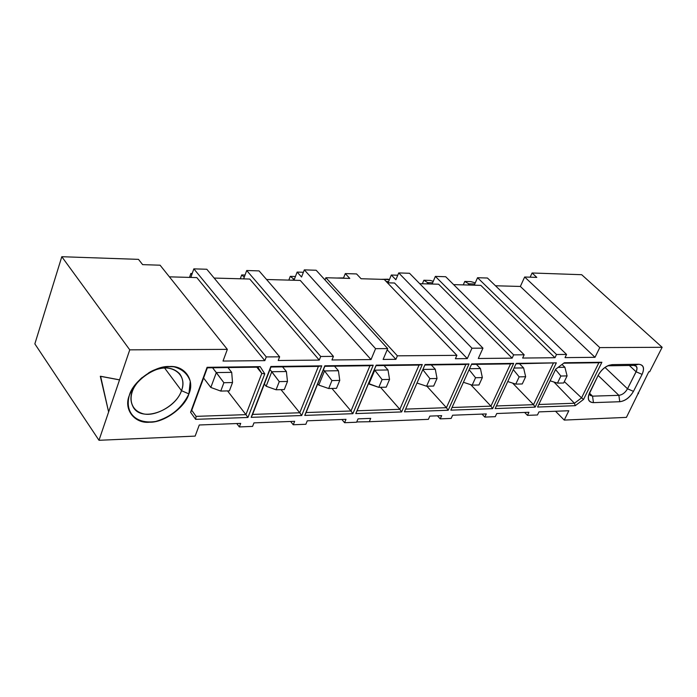 <?xml version="1.0" encoding="UTF-8"?>
<svg xmlns="http://www.w3.org/2000/svg" width="697" height="697" viewBox="0 0 697 697"><rect width="100%" height="100%" fill="white"/><g stroke="black" fill="none" stroke-linecap="round" stroke-linejoin="round"><path stroke-width="1.05" d="M346.008 419.333L307.255 420.822L346.008 419.333L344.588 422.713L356.603 422.225L358.023 418.871L370.717 418.374L369.288 421.72L428.385 419.35L429.831 416.1L441.663 415.639L440.216 418.871L451.151 418.435L452.606 415.22L486.279 413.922L484.816 417.085L495.271 416.667L496.743 413.521L528.945 412.275L527.472 415.368L537.474 414.968L538.947 411.892L568.822 410.742L564.248 420.082L626.42 417.381L648.776 371.797L649.665 371.78L662.15 347.298L599.768 347.594L595.003 357.317L565.023 357.622L566.556 354.425L556.511 354.512L554.978 357.718L522.645 358.049L524.17 354.782L513.654 354.869L512.138 358.153L478.29 358.493L482.969 348.151L471.965 348.204L467.295 358.598L455.394 358.72L456.892 355.339L397.386 355.836L395.896 359.321L383.115 359.452L387.698 348.605L375.578 348.666L371.022 359.574L331.972 359.966L333.427 356.376L320.707 356.481L319.261 360.088L278.208 360.506L279.636 356.82L266.263 356.934L264.834 360.637L223.014 361.055L227.344 349.371L129.755 349.842L98.991 440.286L195.143 436.113L199.281 424.987L240.7 423.393L239.341 426.939L252.584 426.398L253.952 422.879L294.648 421.31L293.254 424.769L305.861 424.264L307.255 420.822L305.861 424.264L293.254 424.769L290.605 421.467L293.254 424.769L294.648 421.31L253.952 422.879L252.584 426.398L239.341 426.939L240.7 423.393L199.281 424.987L195.143 436.113L98.991 440.286L129.755 349.842L227.344 349.371L223.014 361.055L264.834 360.637L266.263 356.934L279.636 356.82L278.208 360.506L319.261 360.088L320.707 356.481L333.427 356.376L331.972 359.966L371.022 359.574L375.578 348.666L387.698 348.605L383.115 359.452L395.896 359.321L397.386 355.836L456.892 355.339L455.394 358.72L467.295 358.598L471.965 348.204L482.969 348.151L478.29 358.493L512.138 358.153L513.654 354.869L524.17 354.782L445.697 276.726L435.364 276.404L513.654 354.869L435.364 276.404L432.306 283.54L432.811 284.054L432.306 283.54L435.364 276.404L445.697 276.726L524.17 354.782L522.645 358.049L554.978 357.718L556.511 354.512L566.556 354.425L565.023 357.622L595.003 357.317L599.768 347.594L662.15 347.298L649.665 371.78L648.776 371.797L626.42 417.381L564.248 420.082L568.822 410.742L538.947 411.892L537.474 414.968L527.472 415.368L528.945 412.275L496.743 413.521L495.271 416.667L484.816 417.085L486.279 413.922L452.606 415.22L451.151 418.435L440.216 418.871L441.663 415.639L429.831 416.1L428.385 419.35L369.288 421.72L370.717 418.374L358.023 418.871L356.603 422.225L344.588 422.713L346.008 419.333M495.166 408.573L516.224 363.355L556.328 362.849L535.139 407.135L495.166 408.573L535.139 407.135L533.51 404.678L496.386 405.959L533.51 404.678L512.617 383.106L533.51 404.678L535.139 407.135L556.328 362.849L516.224 363.355L495.166 408.573M612.332 364.627L638.705 364.252C643.54 364.853 644.673 368.225 642.094 374.367L633.46 391.357C629.835 397.438 625.27 400.897 619.772 401.725L593.452 402.631C588.425 402.169 587.153 398.832 589.627 392.638L598.218 375.239C601.92 368.922 606.625 365.385 612.332 364.627L609.108 365.254C604.604 366.944 600.971 370.273 598.218 375.239L588.651 395.173C587.527 399.921 589.131 402.404 593.452 402.631L619.772 401.725C625.305 400.975 629.861 397.525 633.46 391.357L642.094 374.367C644.786 368.138 643.653 364.766 638.696 364.252L612.332 364.627M537.57 407.048L555.709 369.183L564.317 362.745L601.877 362.266L583.555 399.425L575.243 405.689L537.57 407.048L575.243 405.689L583.555 399.425L601.877 362.266L564.317 362.745L555.709 369.183L537.57 407.048M304.763 415.412L324.828 365.803L373.235 365.184L352.865 413.687L304.763 415.412L352.865 413.687L373.235 365.184L324.828 365.803L324.811 366.308L369.959 365.725L373.235 365.184L369.959 365.725L350.992 410.995L352.865 413.687L350.992 410.995L306.105 412.554L304.763 415.412L306.105 412.554L350.992 410.995L331.938 388.447L350.992 410.995L369.959 365.725L324.811 366.308L324.828 365.803L304.763 415.412M188.904 393.892C185.132 407.449 164.013 422.757 149.733 422.199C134.687 423.924 123.282 409.427 129.346 395.356C132.883 381.372 155.074 365.489 169.476 366.526C184.757 365.228 195.09 380.309 188.904 393.892L181.49 390.677C177.003 405.157 153.819 418.174 141.691 413.286C127.246 408.442 127.664 389.902 142.301 377.408C131.036 388.124 128.143 398.266 133.632 407.823C142.981 422.609 175.287 409.688 181.49 390.677L188.904 393.892L190.281 381.337C187.711 373.94 182.274 369.096 173.954 366.796C156.633 365.254 136.324 377.87 129.267 395.591C124.51 413.155 136.525 424.508 155.727 421.458C171.061 416.972 182.126 407.78 188.904 393.892M247.949 417.459L195.657 419.341L190.586 412.284L207.087 367.31L260.164 366.631L264.782 373.88L247.949 417.459L245.928 414.637L196.092 416.362L195.657 419.341L247.949 417.459L264.782 373.88L260.164 366.631L207.087 367.31L190.586 412.284L195.657 419.341L196.092 416.362L191.745 410.306L190.586 412.284L207.087 367.31L207.331 367.842L257.838 367.18L260.164 366.631L257.838 367.18L261.811 373.4L264.782 373.88L261.811 373.4L245.928 414.637L247.949 417.459M251.173 417.346L270.863 366.491L321.744 365.847L301.696 415.525L251.173 417.346L270.863 366.491L251.173 417.346L301.696 415.525L321.744 365.847L270.863 366.491L270.959 367.014L318.424 366.395L321.744 365.847L318.424 366.395L299.754 412.772L301.696 415.525L299.754 412.772L252.602 414.41L251.173 417.346M376.171 365.15L422.277 364.557L401.638 411.936L355.784 413.582L376.171 365.15L376.049 365.646L419.054 365.08L422.277 364.557L376.171 365.15L355.784 413.582L401.638 411.936L422.277 364.557L419.054 365.08L399.825 409.305L401.638 411.936L399.825 409.305L357.047 410.786L355.784 413.582L376.171 365.15M425.074 364.522L469.037 363.965L448.18 410.254L404.426 411.831L425.074 364.522L404.426 411.831L448.18 410.254L469.037 363.965L425.074 364.522M492.631 408.66L450.837 410.158L471.703 363.93L513.672 363.39L492.631 408.66L490.941 406.151L452.039 407.501L490.941 406.151L492.631 408.66L513.672 363.39L471.703 363.93L450.837 410.158L492.631 408.66M142.624 264.633L160.092 265.2L227.344 349.371L160.092 265.2L142.624 264.633L138.485 259.362L61.798 256.714L129.755 349.842L61.798 256.714L34.85 343.882L98.991 440.286L34.85 343.882L61.798 256.714L138.485 259.362L142.624 264.633M169.397 276.84L196.824 277.598L264.834 360.637L196.824 277.598L169.397 276.84M214.145 278.068L249.753 279.044L319.261 360.088L249.753 279.044L214.145 278.068M266.568 279.506L300.241 280.421L371.022 359.574L300.241 280.421L266.568 279.506M325.011 279.95L325.891 277.72L349.781 278.417L325.891 277.72L397.386 355.836L325.891 277.72L325.011 279.95M361.09 278.739L384.195 279.41L456.892 355.339L384.195 279.41L361.09 278.739L356.568 273.938L345.285 273.59L349.781 278.417L345.285 273.59L343.429 278.225L345.285 273.59L356.568 273.938L361.09 278.739M387.454 282.808L394.528 283.008L467.295 358.598L394.528 283.008L387.454 282.808M419.751 283.696L438.613 284.21L512.138 358.153L438.613 284.21L419.751 283.696M453.634 284.62L480.825 285.369L554.978 357.718L480.825 285.369L453.634 284.62M495.471 285.77L520.354 286.45L524.658 277.005L536.803 277.397L524.658 277.005L599.768 347.594L524.658 277.005L520.354 286.45L595.003 357.317L520.354 286.45L495.471 285.77M341.887 419.489L344.588 422.713L341.887 419.489M409.531 273.276L482.969 348.151L409.531 273.276L398.719 272.928L471.965 348.204L398.719 272.928L395.879 279.75L391.313 275.027L388.29 282.329L388.795 282.851L388.29 282.329L391.313 275.027L397.76 275.228L391.313 275.027L395.879 279.75L398.719 272.928L409.531 273.276M387.201 349.781L395.896 359.321L387.201 349.781M316.159 270.253L387.698 348.605L316.159 270.253L304.319 269.87L375.578 348.666L304.319 269.87L301.557 277.014L297.131 272.083L294.195 279.732L294.683 280.272L294.195 279.732L297.131 272.083L303.387 272.283L297.131 272.083L301.557 277.014L304.319 269.87L316.159 270.253M356.716 421.946L369.288 421.72L356.716 421.946M437.437 415.804L440.216 418.871L437.437 415.804M482.01 414.088L484.816 417.085L482.01 414.088M516.007 363.817L556.328 362.849L516.007 363.817M424.865 365.01L469.037 363.965L465.866 364.47L446.428 407.693L448.18 410.254L446.428 407.693L405.61 409.104L446.428 407.693L465.866 364.47L424.865 365.01M471.494 364.4L513.672 363.39L510.553 363.895L490.941 406.151L470.771 384.683L490.941 406.151L510.553 363.895L471.494 364.4M419.054 365.08L376.049 365.646L357.047 410.786L399.825 409.305L419.054 365.08M380.51 387.305L399.825 409.305L380.51 387.305M426.895 386.208L446.428 407.693L426.895 386.208M259.075 270.898L333.427 356.376L259.075 270.898L246.703 270.506L320.707 356.481L246.703 270.506L243.828 278.338L244.298 278.896L243.828 278.338L246.703 270.506L259.075 270.898M306.105 412.554L324.811 366.308L306.105 412.554M206.817 269.26L279.636 356.82L206.817 269.26L193.844 268.859L266.263 356.934L193.844 268.859L191.022 276.883L191.492 277.45L191.022 276.883L193.844 268.859L206.817 269.26M100.612 376.275L119.553 379.839L100.316 376.284L119.248 379.848L100.316 376.284L108.505 411.465L100.612 376.275M236.736 423.541L239.341 426.939L236.736 423.541M148.47 373C168.003 360.358 188.73 372.991 181.49 390.677C183.799 384.535 183.224 378.95 179.782 373.94C172.316 366.291 161.878 365.977 148.47 373M555.535 411.256L564.248 420.082L555.535 411.256M637.938 393.047L638.539 393.613L637.938 393.047M581.69 274.705L662.15 347.298L581.69 274.705L532.081 272.989L536.803 277.397L532.081 272.989L530.156 277.179L532.081 272.989L581.69 274.705M487.456 278.025L566.556 354.425L487.456 278.025L477.55 277.72L556.511 354.512L477.55 277.72L474.465 284.707L474.979 285.204L474.465 284.707L477.55 277.72L487.456 278.025M553.252 363.337L533.51 404.678L553.252 363.337M524.641 412.441L527.472 415.368L524.641 412.441M563.707 363.198L601.877 362.266L598.854 362.745L581.559 397.882L583.555 399.425L581.559 397.882L574.424 403.258L575.243 405.689L574.424 403.258L538.79 404.495L574.424 403.258L581.559 397.882L598.854 362.745L563.707 363.198M607.784 365.794L633.948 365.411L638.705 364.252L633.948 365.411C637.075 365.733 637.799 367.859 636.108 371.789L642.094 374.367L636.108 371.789L627.509 388.795L633.46 391.357L627.509 388.795C625.244 392.699 622.36 394.877 618.866 395.33L619.772 401.725L618.866 395.33L592.546 396.149L593.452 402.631L592.546 396.149L590.185 395.382L589.296 393.343L590.22 395.408L592.546 396.149L618.866 395.33C622.36 394.877 625.244 392.699 627.509 388.795L636.579 370.717L637.014 368.312L636.3 366.317L633.948 365.411L607.784 365.794M468.776 283.818L470.048 285.073L468.776 283.818L468.253 285.021L468.776 283.818L474.788 283.993L468.776 283.818L464.777 281.431L468.776 283.818M427.705 282.668L428.969 283.949L427.705 282.668L427.183 283.897L427.705 282.668L432.619 282.808L427.705 282.668L423.863 280.246L427.705 282.668M388.604 281.579L386.208 281.51L388.604 281.579M293.507 278.913L294.204 279.697L293.507 278.913L293.001 280.229L293.507 278.913L294.5 278.939L293.507 278.913L290.266 276.352L293.507 278.913M270.959 367.014L252.602 414.41L299.754 412.772L318.424 366.395L270.959 367.014M281.004 389.649L299.754 412.772L281.004 389.649M245.928 414.637L227.553 390.912L245.928 414.637L261.811 373.4L257.838 367.18L207.331 367.842L191.745 410.306L196.092 416.362L245.928 414.637M256.81 367.197L261.811 373.4L256.81 367.197M164.597 367.999L181.49 390.677L164.597 367.999M564.326 381.599L581.559 397.882L564.326 381.599M553.941 382.026L574.424 403.258L553.941 382.026M629.339 365.472L636.108 371.789L629.339 365.472M605.005 367.424L627.509 388.795L605.005 367.424M598.122 375.43L618.866 395.33L598.122 375.43M589.409 393.091L592.546 396.149L589.409 393.091M191.884 274.435L190.882 273.451L189.497 277.397L190.882 273.451L191.884 274.435M192.215 273.494L190.882 273.451L192.215 273.494M470.876 281.614L475.276 282.869L470.876 281.614L464.777 281.431L463.261 284.89L464.777 281.431L470.876 281.614M430.223 280.429L433.264 281.309L430.223 280.429L423.863 280.246L422.365 283.766L423.863 280.246L430.223 280.429M387.854 279.192L389.405 279.645L381.093 279.323L387.854 279.192M295.432 276.5L290.266 276.352L288.828 280.116L290.266 276.352L295.432 276.5M343.56 277.903L336.599 278.033L343.56 277.903M245.039 275.027L241.702 274.932L244.255 277.162L241.702 274.932L240.291 278.783L241.702 274.932L245.039 275.027M271.778 371.736L286.389 371.518L282.529 366.857L286.389 371.518L271.778 371.736L269.983 369.541L279.262 381.616L287.478 381.459L286.389 371.518L287.478 381.459L284.28 389.579L276.073 389.771L266.149 386.243L264.372 384.038L266.149 386.243L271.778 371.736L266.149 386.243L276.073 389.771L279.262 381.616L271.778 371.736M216.331 372.581L231.7 372.346L227.928 367.572L231.7 372.346L216.331 372.581L212.585 367.772L223.885 382.714L232.528 382.548L231.7 372.346L232.528 382.548L229.391 390.869L220.766 391.078L210.825 387.454L203.594 378.018L210.825 387.454L216.331 372.581L210.825 387.454L220.766 391.078L223.885 382.714L216.331 372.581M324.523 370.935L323.452 369.68L324.523 370.935L338.428 370.726L334.499 366.186L338.428 370.726L324.523 370.935L318.79 385.092L324.523 370.935L331.938 380.571L324.523 370.935M317.727 383.829L318.79 385.092L317.727 383.829M514.038 368.051L523.604 367.911L519.483 363.773L523.604 367.911L514.038 368.051M558.114 367.38L564.892 367.284L562.009 364.47L564.892 367.284L558.114 367.38M374.751 370.177L388.002 369.968L384.021 365.542L388.002 369.968L374.751 370.177L374.333 369.706L382.095 379.577L389.545 379.429L388.002 369.968L389.545 379.429L386.234 387.166L378.793 387.349L368.521 383.533L368.931 383.995L374.751 370.177L368.931 383.995L378.793 387.349L382.095 379.577L374.751 370.177M422.931 369.436L435.294 369.253L431.251 364.923L435.294 369.253L422.931 369.436M469.534 368.73L480.442 368.565L476.365 364.339L480.442 368.565L469.534 368.73M328.688 388.525L331.938 380.571L339.753 380.414L338.428 370.726L339.753 380.414L336.494 388.342L328.688 388.525L318.79 385.092L328.688 388.525L336.494 388.342L339.753 380.414L331.938 380.571L328.688 388.525M513.306 369.628L519.16 376.859L525.651 376.728L523.604 367.911L525.651 376.728L522.253 383.96L515.763 384.117L507.756 381.547L515.763 384.117L519.16 376.859L513.306 369.628M555.544 369.532L560.876 376.031L567.088 375.901L564.892 367.284L567.088 375.901L563.664 382.984L557.452 383.132L550.133 380.823L557.452 383.132L560.876 376.031L555.544 369.532M426.573 386.216L429.91 378.628L422.826 369.671L429.91 378.628L437.019 378.488L435.294 369.253L437.019 378.488L433.673 386.051L426.573 386.216L416.998 383.036L426.573 386.216L433.673 386.051L437.019 378.488L429.91 378.628L426.573 386.216M469.107 369.68L475.554 377.722L482.341 377.591L480.442 368.565L482.341 377.591L478.961 384.979L472.183 385.145L463.418 382.287L472.183 385.145L475.554 377.722L469.107 369.68M279.262 381.616L276.073 389.771L284.28 389.579L287.478 381.459L279.262 381.616M223.885 382.714L220.766 391.078L229.391 390.869L232.528 382.548L223.885 382.714M519.16 376.859L515.763 384.117L522.253 383.96L525.651 376.728L519.16 376.859M560.876 376.031L557.452 383.132L563.664 382.984L567.088 375.901L560.876 376.031M382.095 379.577L378.793 387.349L386.234 387.166L389.545 379.429L382.095 379.577M475.554 377.722L472.183 385.145L478.961 384.979L482.341 377.591L475.554 377.722"/></g></svg>

